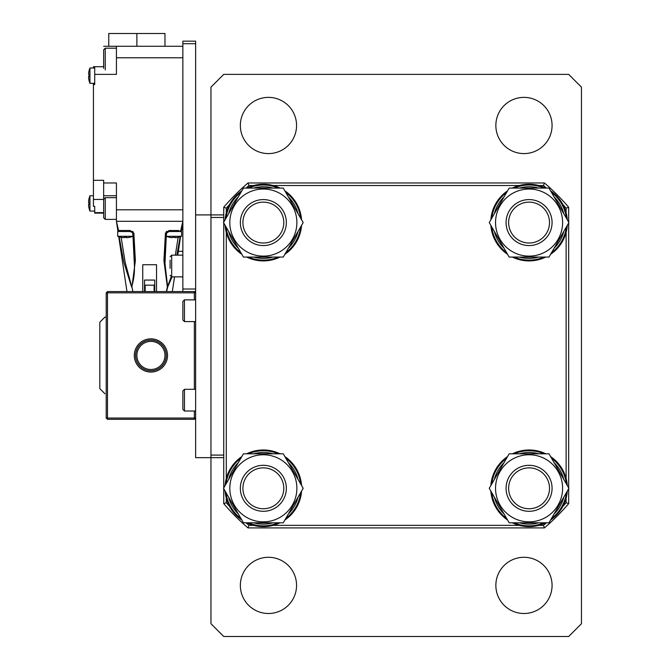 <?xml version="1.0" encoding="UTF-8"?>
<svg xmlns="http://www.w3.org/2000/svg" width="670" height="670" viewBox="0 0 670 670"><rect width="100%" height="100%" fill="white"/><g stroke="black" fill="none" stroke-linecap="round" stroke-linejoin="round"><path stroke-width="1" d="M106.203 317.111L104.93 317.111L99.822 322.228L99.822 388.659L104.93 393.767M164.971 355.443A14.053 14.053 0 0 0 150.917 341.39A14.053 14.053 0 0 0 136.873 355.443A14.053 14.053 0 0 0 150.917 369.497A14.053 14.053 0 0 0 164.971 355.443M135.591 355.443A15.335 15.335 0 0 1 150.917 340.109A15.335 15.335 0 0 1 166.252 355.443A15.335 15.335 0 0 1 150.917 370.77A15.335 15.335 0 0 1 135.591 355.443A15.335 15.335 0 0 0 150.917 370.77A15.335 15.335 0 0 0 166.252 355.443A15.335 15.335 0 0 0 150.917 340.109A15.335 15.335 0 0 0 135.591 355.443M136.219 351.097L136.571 350.041M136.739 349.623L135.977 352.026M167.534 355.443A16.608 16.608 0 0 1 150.917 372.051A16.608 16.608 0 0 1 134.31 355.443A16.608 16.608 0 0 1 150.917 338.836A16.608 16.608 0 0 1 167.534 355.443M136.621 360.971L136.219 359.773M194.359 299.867L194.359 292.84L107.485 292.84L107.485 418.038L194.359 418.038L194.359 411.012M194.359 389.295L194.359 321.583M194.359 419.32L194.359 418.038L195.632 418.038L194.359 419.32L107.485 419.32L106.203 418.038L106.203 292.84L107.485 292.84L107.485 291.567L195.632 291.567M195.632 292.84L194.359 291.567L194.359 292.84L195.632 292.84M107.485 291.567L106.203 292.84M107.485 419.32L107.485 418.038L106.203 418.038M182.86 400.158L182.86 390.895L184.459 389.295L184.459 411.012L182.86 409.42L182.86 400.158M182.86 310.729L182.86 301.466L184.459 299.867L184.459 321.583L182.86 319.992L182.86 310.729M223.738 222.968L223.738 457.644L210.966 457.644L210.966 87.159L223.738 74.378L568.679 74.378L581.451 87.159L581.451 623.728L568.679 636.5L223.738 636.5L210.966 623.728L210.966 457.644L195.632 457.644L195.632 214.911L223.738 214.911L223.738 222.189M229.542 204.517A224.844 224.844 0 0 0 226.292 208.177L223.738 207.231L223.738 217.465L210.966 217.465L210.966 455.089L223.738 455.089L223.738 487.911M226.292 208.177L226.292 212.767M226.292 232.39L226.292 478.489M226.292 498.12L226.292 502.701A224.844 224.844 0 0 0 229.542 506.361M246.049 522.801A224.844 224.844 0 0 0 248.947 525.355L253.536 525.355M273.159 525.355L519.258 525.355M538.889 525.355L543.471 525.355A224.844 224.844 0 0 0 546.368 522.801M562.884 506.361A224.844 224.844 0 0 0 566.125 502.701L566.125 498.12M566.125 478.489L566.125 232.39M566.125 212.767L566.125 208.177A224.844 224.844 0 0 0 562.884 204.517M546.368 188.086A224.844 224.844 0 0 0 543.471 185.531L538.889 185.531M519.258 185.531L273.159 185.531M253.536 185.531L248.947 185.531A224.844 224.844 0 0 0 246.049 188.086M223.738 207.231A227.406 227.406 0 0 1 248.001 182.969L544.417 182.969A227.406 227.406 0 0 1 568.679 207.231L568.679 222.189M568.679 222.968L568.679 487.911M568.679 488.698L568.679 503.656A227.406 227.406 0 0 1 544.417 527.91L248.001 527.91A227.406 227.406 0 0 1 223.738 503.656L223.738 488.698M543.471 185.531L544.417 182.969M568.679 207.231L566.125 208.177M568.679 503.656L566.125 502.701M248.947 185.531L248.001 182.969M544.417 527.91L543.471 525.355M248.001 527.91L248.947 525.355M226.292 502.701L223.738 503.656M529.074 508.748A20.443 20.443 0 0 0 549.517 488.304A20.443 20.443 0 0 0 529.074 467.861A20.443 20.443 0 0 0 508.631 488.304A20.443 20.443 0 0 0 529.074 508.748M529.074 465.307A22.998 22.998 0 0 1 552.072 488.304A22.998 22.998 0 0 1 529.074 511.302A22.998 22.998 0 0 1 506.076 488.304A22.998 22.998 0 0 1 529.074 465.307M529.074 243.017A20.443 20.443 0 0 0 549.517 222.574A20.443 20.443 0 0 0 529.074 202.139A20.443 20.443 0 0 0 508.631 222.574A20.443 20.443 0 0 0 529.074 243.017M529.074 199.585A22.998 22.998 0 0 1 552.072 222.574A22.998 22.998 0 0 1 529.074 245.572A22.998 22.998 0 0 1 506.076 222.574A22.998 22.998 0 0 1 529.074 199.585M263.344 508.748A20.443 20.443 0 0 0 283.787 488.304A20.443 20.443 0 0 0 263.344 467.861A20.443 20.443 0 0 0 242.909 488.304A20.443 20.443 0 0 0 263.344 508.748M263.344 465.307A22.998 22.998 0 0 1 286.341 488.304A22.998 22.998 0 0 1 263.344 511.302A22.998 22.998 0 0 1 240.346 488.304A22.998 22.998 0 0 1 263.344 465.307M495.54 488.304A33.534 33.534 0 0 1 529.074 454.771A33.534 33.534 0 0 1 562.607 488.304A33.534 33.534 0 0 1 529.074 521.838A33.534 33.534 0 0 1 495.54 488.304M568.905 488.304L548.99 453.808L509.158 453.808L489.242 488.304L509.158 522.801L548.99 522.801L568.905 488.304M495.54 222.574A33.534 33.534 0 0 1 529.074 189.041A33.534 33.534 0 0 1 562.607 222.574A33.534 33.534 0 0 1 529.074 256.116A33.534 33.534 0 0 1 495.54 222.574M568.905 222.574L548.99 188.086L509.158 188.086L489.242 222.574L509.158 257.071L548.99 257.071L568.905 222.574M229.81 488.304A33.534 33.534 0 0 1 263.344 454.771A33.534 33.534 0 0 1 296.877 488.304A33.534 33.534 0 0 1 263.344 521.838A33.534 33.534 0 0 1 229.81 488.304M303.175 488.304L283.259 453.808L243.428 453.808L223.512 488.304L243.428 522.801L283.259 522.801L303.175 488.304M538.739 453.808A35.82 35.82 0 0 0 519.409 453.808M504.033 462.685A35.82 35.82 0 0 0 494.368 479.427M494.368 497.182A35.82 35.82 0 0 0 504.033 513.923M519.409 522.801A35.82 35.82 0 0 0 538.739 522.801M554.115 513.923A35.82 35.82 0 0 0 563.78 497.182M563.78 479.427A35.82 35.82 0 0 0 554.115 462.685M529.074 449.98A38.324 38.324 0 0 0 512.366 453.808A38.324 38.324 0 0 1 545.782 453.808M550.589 456.588A38.324 38.324 0 0 1 567.297 485.524M567.297 491.085A38.324 38.324 0 0 1 550.589 520.02M545.782 522.801A38.324 38.324 0 0 1 512.366 522.801A38.324 38.324 0 0 0 529.074 526.628M507.558 520.02A38.324 38.324 0 0 1 490.85 491.085A38.324 38.324 0 0 0 507.558 520.02M490.85 485.524A38.324 38.324 0 0 1 507.558 456.588A38.324 38.324 0 0 0 490.85 485.524M529.074 184.25A38.324 38.324 0 0 0 512.366 188.086A38.324 38.324 0 0 1 545.782 188.086M550.589 190.858A38.324 38.324 0 0 1 567.297 219.793M567.297 225.355A38.324 38.324 0 0 1 550.589 254.29M545.782 257.071A38.324 38.324 0 0 1 512.366 257.071A38.324 38.324 0 0 0 529.074 260.906M507.558 254.29A38.324 38.324 0 0 1 490.85 225.355A38.324 38.324 0 0 0 507.558 254.29M490.85 219.793A38.324 38.324 0 0 1 507.558 190.858A38.324 38.324 0 0 0 490.85 219.793M263.344 449.98A38.324 38.324 0 0 0 246.635 453.808A38.324 38.324 0 0 1 280.052 453.808M284.867 456.588A38.324 38.324 0 0 1 301.567 485.524M301.567 491.085A38.324 38.324 0 0 1 284.867 520.02M280.052 522.801A38.324 38.324 0 0 1 246.635 522.801A38.324 38.324 0 0 0 263.344 526.628M241.828 520.02A38.324 38.324 0 0 1 225.12 491.085A38.324 38.324 0 0 0 241.828 520.02M225.12 485.524A38.324 38.324 0 0 1 241.828 456.588A38.324 38.324 0 0 0 225.12 485.524M263.344 184.25A38.324 38.324 0 0 0 246.635 188.086A38.324 38.324 0 0 1 280.052 188.086M284.867 190.858A38.324 38.324 0 0 1 301.567 219.793M301.567 225.355A38.324 38.324 0 0 1 284.867 254.29M280.052 257.071A38.324 38.324 0 0 1 246.635 257.071A38.324 38.324 0 0 0 263.344 260.906M241.828 254.29A38.324 38.324 0 0 1 225.12 225.355A38.324 38.324 0 0 0 241.828 254.29M225.12 219.793A38.324 38.324 0 0 1 241.828 190.858A38.324 38.324 0 0 0 225.12 219.793M88.984 74.688L88.549 73.918L88.984 74.688A19.539 16.918 90 0 0 88.968 75.66A19.539 16.918 90 0 0 88.984 76.631L88.549 77.393A20.418 20.418 0 0 0 88.984 80.207L88.984 80.207M88.549 202.441L88.984 202.441L88.549 201.678L88.984 202.441A19.539 16.918 90 0 0 88.968 203.412A19.539 16.918 90 0 0 88.984 204.383L88.549 205.154A20.418 20.418 0 0 0 88.984 207.96L88.984 207.96A20.443 20.443 0 0 0 89.939 211.075L94.713 211.075L94.713 206.36L93.431 206.36L93.431 84.604L94.713 84.604L94.713 66.715L93.431 66.715L93.431 67.997M116.429 197.667L105.249 197.667L105.249 219.383L103.649 217.784L103.649 182.969L116.429 182.969L116.429 221.301L118.582 230.547L119.386 231.519A1.281 1.273 -90 0 1 118.129 230.48L130.122 230.48L133.849 233.018L132.627 232.942C133.657 241.426 134.218 251.593 134.31 263.444L134.31 263.444C134.846 271.702 133.975 279.398 131.697 286.542C133.966 279.432 134.846 271.735 134.31 263.452L134.31 263.444C134.846 271.702 133.975 279.398 131.697 286.542L125.181 262.406L121.128 237.306L125.181 262.38L131.697 286.542L125.181 262.406L121.128 237.306M154.753 291.567L154.753 280.068L144.536 280.068L144.536 291.567M172.048 276.869L167.709 286.928L166.587 291.567M133.849 233.018L135.373 260.647L131.931 286.928L132.92 291.567L131.931 286.928A1.281 0.754 -132.7 0 1 131.697 286.542A1.281 0.754 -47.3 0 0 131.58 286.928L123.891 262.506L119.134 236.803M166.436 233.034L164.971 263.444L167.592 286.542A1.281 0.754 -132.7 0 1 167.709 286.928L166.369 291.567L167.358 286.928L163.916 260.613L165.44 233.018L169.167 230.48L179.024 230.53M538.739 188.086A35.82 35.82 0 0 0 519.409 188.086M504.033 196.955A35.82 35.82 0 0 0 494.368 213.697M494.368 231.452A35.82 35.82 0 0 0 504.033 248.193M519.409 257.071A35.82 35.82 0 0 0 538.739 257.071M554.115 248.193A35.82 35.82 0 0 0 563.78 231.452M563.78 213.697A35.82 35.82 0 0 0 554.115 196.955M273.008 453.808A35.82 35.82 0 0 0 253.679 453.808M238.302 462.685A35.82 35.82 0 0 0 228.638 479.427M228.638 497.182A35.82 35.82 0 0 0 238.302 513.923M253.679 522.801A35.82 35.82 0 0 0 273.008 522.801M288.385 513.923A35.82 35.82 0 0 0 298.05 497.182M298.05 479.427A35.82 35.82 0 0 0 288.385 462.685M273.008 188.086A35.82 35.82 0 0 0 253.679 188.086M238.302 196.955A35.82 35.82 0 0 0 228.638 213.697M228.638 231.452A35.82 35.82 0 0 0 238.302 248.193M253.679 257.071A35.82 35.82 0 0 0 273.008 257.071M288.385 248.193A35.82 35.82 0 0 0 298.05 231.452M298.05 213.697A35.82 35.82 0 0 0 288.385 196.955M229.81 222.574A33.534 33.534 0 0 1 263.344 189.041A33.534 33.534 0 0 1 296.877 222.574A33.534 33.534 0 0 1 263.344 256.116A33.534 33.534 0 0 1 229.81 222.574M303.175 222.574L283.259 188.086L243.428 188.086L223.512 222.574L243.428 257.071L283.259 257.071L303.175 222.574M94.713 67.997L89.939 67.997L89.939 83.323L94.713 83.323M88.984 76.631L88.549 76.631M88.549 73.918A20.418 20.418 0 0 1 88.984 71.112L88.984 71.112A20.418 20.418 0 0 0 88.549 73.918M93.431 195.749L89.939 195.749L89.939 211.075M88.549 201.678A20.418 20.418 0 0 1 88.984 198.864L88.984 198.864A20.418 20.418 0 0 0 88.549 201.678M88.549 204.383L88.984 204.383M133.037 231.519L117.702 231.519L117.702 236.284L132.987 236.284A20.443 20.443 0 0 1 129.93 237.264L129.93 237.264M124.402 237.683L124.402 237.247L123.632 237.683L124.402 237.247A19.539 16.918 -0 0 0 125.374 237.264A19.539 16.918 -0 0 0 126.345 237.247L127.107 237.683A20.418 20.418 0 0 0 129.913 237.247A20.418 20.418 0 0 1 127.107 237.683M117.702 236.284A20.443 20.443 0 0 0 120.809 237.264L120.826 237.247A20.418 20.418 0 0 0 123.632 237.683M126.345 237.683L126.345 237.247L126.345 237.683M169.359 237.264L169.359 237.264A20.443 20.443 0 0 1 166.302 236.309L181.578 236.284L181.578 231.519L166.252 231.519M172.944 237.247L172.182 237.683L172.944 237.247A19.539 16.918 -0 0 0 173.915 237.264A19.539 16.918 -0 0 0 174.887 237.247L175.657 237.683A20.418 20.418 0 0 0 178.463 237.247L178.463 237.247A20.418 20.418 0 0 1 175.657 237.683M169.368 237.247A20.418 20.418 0 0 0 172.182 237.683M174.887 237.683L174.887 237.247L174.887 237.683M132.827 232.8L130.164 231.519L132.827 232.8L134.31 263.444M154.117 291.567L154.117 285.177L145.172 285.177L145.172 291.567M154.753 280.068L144.536 280.068M103.649 46.272L182.86 46.272M103.649 213.11L94.713 213.11L94.713 206.36M94.713 66.715L103.649 66.715L103.649 49.789L105.249 48.19L105.249 69.906M103.649 182.969L103.649 180.305L93.431 180.305M103.649 216.192L103.649 199.258L105.249 197.667L103.649 199.258M156.546 291.567L156.546 264.734L142.744 264.734L142.744 291.567M117.962 231.519L116.429 221.301L182.86 221.301L180.707 230.547L179.903 231.519A1.281 1.273 90 0 0 181.16 230.48L181.059 231.519M180.155 236.803L176.838 255.153M118.129 230.48L118.23 231.519M167.592 286.542L171.202 276.794L167.592 286.542A1.281 0.754 -47.3 0 1 167.358 286.928M175.339 255.153L178.161 237.306L175.339 255.153M169.167 230.48L169.125 231.519L166.662 232.942C165.632 241.409 165.071 251.585 164.971 263.444L164.971 263.276M130.122 230.48L130.164 231.519M169.125 231.519L165.44 233.018M116.429 46.272L116.429 74.378L94.713 74.378M103.649 195.749L116.429 195.749M93.431 83.323L93.431 84.604M108.766 46.272L108.766 33.5L164.971 33.5L164.971 46.272M136.873 33.5L136.873 46.272M182.86 291.567L182.86 41.163L195.632 41.163L195.632 214.911M182.86 289.005L195.632 289.005M182.86 43.718L195.632 43.718M103.649 68.315L103.649 53.943M263.344 243.017A20.443 20.443 0 0 0 283.787 222.574A20.443 20.443 0 0 0 263.344 202.139A20.443 20.443 0 0 0 242.909 222.574A20.443 20.443 0 0 0 263.344 243.017M263.344 199.585A22.998 22.998 0 0 1 286.341 222.574A22.998 22.998 0 0 1 263.344 245.572A22.998 22.998 0 0 1 240.346 222.574A22.998 22.998 0 0 1 263.344 199.585M523.965 557.289A28.107 28.107 0 0 1 552.072 585.396A28.107 28.107 0 0 1 523.965 613.502A28.107 28.107 0 0 1 495.859 585.396A28.107 28.107 0 0 1 523.965 557.289M268.452 557.289A28.107 28.107 0 0 1 296.559 585.396A28.107 28.107 0 0 1 268.452 613.502A28.107 28.107 0 0 1 240.346 585.396A28.107 28.107 0 0 1 268.452 557.289M268.452 97.376A28.107 28.107 0 0 1 296.559 125.483A28.107 28.107 0 0 1 268.452 153.589A28.107 28.107 0 0 1 240.346 125.483A28.107 28.107 0 0 1 268.452 97.376M523.965 97.376A28.107 28.107 0 0 1 552.072 125.483A28.107 28.107 0 0 1 523.965 153.589A28.107 28.107 0 0 1 495.859 125.483A28.107 28.107 0 0 1 523.965 97.376M170.088 268.31L170.088 260.161M514.208 522.801A37.562 37.562 0 0 0 543.94 522.801M551.51 518.421A37.562 37.562 0 0 0 566.376 492.676M566.376 483.933A37.562 37.562 0 0 0 551.51 458.188M543.94 453.808A37.562 37.562 0 0 0 514.208 453.808M506.637 458.188A37.562 37.562 0 0 0 491.772 483.933M491.772 492.676A37.562 37.562 0 0 0 506.637 518.421M514.208 257.071A37.562 37.562 0 0 0 543.94 257.071M551.51 252.699A37.562 37.562 0 0 0 566.376 226.954M566.376 218.202A37.562 37.562 0 0 0 551.51 192.458M543.94 188.086A37.562 37.562 0 0 0 514.208 188.086M506.637 192.458A37.562 37.562 0 0 0 491.772 218.202M491.772 226.954A37.562 37.562 0 0 0 506.637 252.699M248.478 522.801A37.562 37.562 0 0 0 278.209 522.801M285.788 518.421A37.562 37.562 0 0 0 300.646 492.676M300.646 483.933A37.562 37.562 0 0 0 285.788 458.188M278.209 453.808A37.562 37.562 0 0 0 248.478 453.808M240.907 458.188A37.562 37.562 0 0 0 226.041 483.933M226.041 492.676A37.562 37.562 0 0 0 240.907 518.421M248.478 257.071A37.562 37.562 0 0 0 278.209 257.071M285.788 252.699A37.562 37.562 0 0 0 300.646 226.954M300.646 218.202A37.562 37.562 0 0 0 285.788 192.458M278.209 188.086A37.562 37.562 0 0 0 248.478 188.086M240.907 192.458A37.562 37.562 0 0 0 226.041 218.202M226.041 226.954A37.562 37.562 0 0 0 240.907 252.699M94.713 212.625L103.649 212.625M116.429 57.771L182.86 57.771M116.429 209.802L182.86 209.802M93.431 199.442L103.649 199.442M182.86 255.153L171.679 255.153L171.679 276.869L170.088 275.278M182.86 229.601L181.612 229.601M182.86 251.325L178.354 251.325M195.632 389.295L184.459 389.295M195.632 411.012L184.459 411.012M195.632 299.867L184.459 299.867M195.632 321.583L184.459 321.583M88.968 80.216A20.443 20.443 0 0 0 89.939 83.323M89.939 67.997A20.443 20.443 0 0 0 88.968 71.104M89.939 195.749A20.443 20.443 0 0 0 88.968 198.856M178.471 237.264A20.443 20.443 0 0 0 181.578 236.284M172.324 291.567L174.527 276.869M177.785 255.153L180.557 236.669M181.327 231.519L182.86 221.301M126.965 291.567L118.732 236.669M116.429 219.383L105.249 219.383L103.649 217.784M105.249 48.19L103.649 49.789L105.249 48.19L116.429 48.19M171.679 255.153L170.088 256.752M182.86 276.869L171.679 276.869"/></g></svg>
